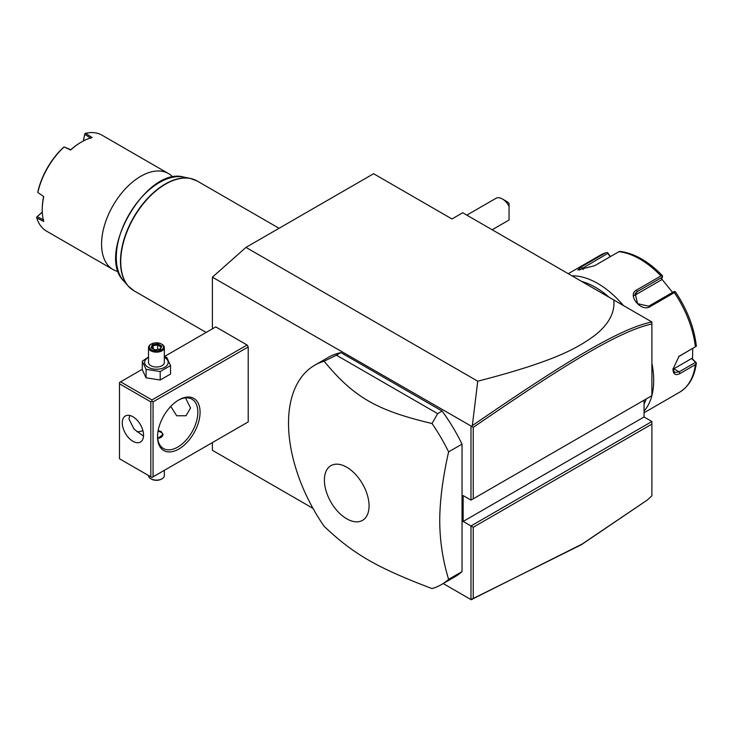 <?xml version="1.0" encoding="UTF-8"?>
<svg xmlns="http://www.w3.org/2000/svg" width="733" height="733" viewBox="0 0 733 733"><rect width="100%" height="100%" fill="white"/><g stroke="black" fill="none" stroke-linecap="round" stroke-linejoin="round"><path stroke-width="1.1" d="M212.396 328.833L212.396 277.184L245.976 247.397L373.601 173.721L451.959 218.965L462.706 212.753L651.829 321.943L651.894 323.959C620.31 330.885 568.753 361.745 473.234 427.403L473.234 498.816L651.894 395.664L651.894 323.959M313 508.381L212.396 450.3L212.396 442.585M212.396 277.184L471.667 426.377L472.327 425.635L477.742 381.206L245.976 247.397M644.06 400.191L644.06 416.995L651.894 421.521L470.989 525.964L470.989 599.594L443.199 583.55M470.989 426.478L470.989 500.108L463.155 495.59L463.155 521.438L473.234 527.256L473.234 598.669L582.204 544.005L647.386 499.961L651.894 495.81L651.894 424.105L473.234 527.256M247.094 422.556L248.221 421.906L248.221 346.938L247.094 344.996L215.749 326.9L164.339 356.586M441.403 584.586L454.836 576.834A126.653 73.126 -120 0 0 462.037 571.603L462.037 444.134A126.653 73.126 -120 0 0 442.118 411.057L340.9 352.61A126.653 73.126 -120 0 0 328.182 357.466L314.75 365.217A126.653 73.126 -120 0 0 288.518 423.198A126.653 73.126 -120 0 0 324.123 526.303C353.654 554.249 376.707 567.562 432.021 588.599A126.653 73.126 -120 0 0 441.403 584.586A126.653 73.126 -120 0 0 448.605 579.354C442.778 560.241 439.818 540.707 439.727 520.751C439.818 500.685 442.778 477.724 448.605 451.885A126.653 73.126 -120 0 0 432.021 423.509L437.647 413.641L336.42 355.203L324.123 361.213A126.653 73.126 -120 0 0 314.75 365.217M647.386 499.961L581.287 544.775L470.989 599.594M477.742 381.206C558.042 360.526 578.529 347.112 594.83 335.384C608.775 324.316 615.097 312.515 613.796 299.989M470.989 500.108L473.234 498.816M644.06 416.995L463.155 521.438M651.894 421.521L651.894 424.105M471.667 599.704L473.234 598.669M471.667 426.377L473.234 427.403M651.829 321.943C619.962 328.741 568.332 359.656 472.327 425.635M646.286 398.908A75.994 43.87 60 0 1 644.06 403.947M581.718 281.472A75.994 43.87 60 0 1 609.233 297.351M651.894 363.156A79.155 45.703 60 0 1 653.689 380.418A79.155 45.703 60 0 1 651.894 395.6M651.875 395.683A79.155 45.703 60 0 1 644.06 411.094M644.06 412.743L679.509 392.274A79.155 45.703 -120 0 0 695.37 364.658L680.022 373.528C675.597 375.772 673.242 374.361 672.94 369.295L679.005 356.33L695.37 346.791A79.155 45.703 -120 0 0 674.351 292.623L650.043 306.66C640.999 312.515 626.66 294.565 636.647 289.984L660.955 275.956A79.155 45.703 -120 0 0 618.918 251.685L594.61 265.722L577.87 269.955L581.205 266.913L605.513 252.885A79.155 45.703 -120 0 0 600.354 255.166L568.258 273.702M695.37 364.658L696.35 362.991L695.874 362.349L696.35 362.991C694.618 376.725 689.002 386.483 679.509 392.274M692.703 348.487L692.548 359.051L691.622 358.51L696.35 362.991M695.516 362.377L679.134 371.833L674.644 372.456L672.958 368.754M678.621 356.65L695.37 346.791M571.978 275.846A79.155 45.703 60 0 1 623.453 305.56M610.47 256.559L607.602 252.592L605.944 252.693L600.354 255.166M692.548 359.051L695.874 362.349M691.622 358.51L673.838 368.781A9.502 5.488 -60 0 1 672.986 369.212M675.514 291.972C687.169 309.436 694.105 327.376 696.332 345.793L696.35 346.306M674.351 292.623L675.111 291.569L675.606 292.458M650.043 306.66L648.714 306.192L674.058 291.56L675.111 291.569M648.714 306.192L637.573 303.682L635.163 293.447L637.087 291.716L662.421 277.092L662.595 276.002L660.955 275.956M618.918 251.685L620.118 251.474M579.473 270.065L607.877 253.352L607.602 252.592M607.877 253.352L610.158 256.742M661.652 278.916L672.592 292.403M634.265 295.582A9.502 7.495 -144.9 0 1 634.439 295.481L661.184 280.043L662.421 277.092M502.334 198.927L506.815 201.511A6.331 3.656 60 0 1 509.05 203.499L509.05 206.303A12.663 7.312 -120 0 0 502.334 198.927A12.663 7.312 -120 0 0 496.003 198.295L466.839 215.136M509.05 214.375L509.05 219.982A12.663 7.312 -120 0 1 508.665 220.239L492.164 229.768M509.05 206.303L509.05 219.982M247.094 344.996L151.942 399.934L120.597 381.838L142.294 369.304M120.597 381.838L119.479 382.479L119.479 458.748L150.824 476.844L150.824 401.867L119.479 383.771M151.942 399.934L151.942 401.226L153.06 401.867L248.221 346.938M153.06 401.867L153.06 476.844L248.221 421.906M200.082 412.212A30.08 17.363 -60 0 1 178.806 449.054A30.08 17.363 -60 0 1 157.54 436.776L157.54 436.776A30.08 17.363 -60 0 1 178.806 399.934A30.08 17.363 -60 0 1 200.082 412.212M153.06 476.844L151.942 477.495L150.824 476.844M150.824 401.867L151.942 401.226M143.549 435.155A15.036 8.686 60 0 1 140.434 442.045A15.036 8.686 60 0 1 128.843 438.013A15.036 8.686 60 0 1 122.274 422.877A15.036 8.686 60 0 1 125.389 415.996A15.036 8.686 60 0 1 136.979 420.018A15.036 8.686 60 0 1 143.549 435.155M129.732 415.464L128.999 419.001L134.093 429.19L143.512 436.144M178.247 400.264A28.495 16.456 -60 0 1 191.936 399.164A28.495 16.456 -60 0 1 197.846 412.212A28.495 16.456 -60 0 1 185.403 440.89A28.495 16.456 -60 0 1 163.441 448.523A28.495 16.456 -60 0 1 157.549 436.117M185.531 397.882L190.562 408.015L185.999 415.739L176.69 415.785L170.762 406.403M136.961 431.755A28.495 16.456 120 0 0 142.926 430.656M158.136 430.647L161.123 431.48L163.074 434.513L157.714 438.398M157.824 438.398A6.331 3.656 0 0 0 162.506 435.851A6.331 3.656 0 0 0 160.903 432.25A6.331 3.656 0 0 0 158.026 431.297M161.123 432.378L161.123 432.378A6.652 3.839 180 0 1 163.056 434.825M164.339 470.339L164.339 475.552A7.916 4.572 180 0 1 162.02 478.786A7.916 4.572 180 0 1 150.824 478.786L150.824 478.786A7.916 4.572 0 0 1 148.506 475.552L148.506 475.506M151.383 479.107L150.824 478.786L151.383 479.107A7.128 4.114 180 0 0 161.462 479.107L162.02 478.786M148.506 356.998L142.294 361.204L142.294 369.661L146.078 377.816L160.206 380.006L170.551 374.032L170.551 365.575L166.767 357.411L164.339 356.687M160.206 380.006L160.206 371.539L170.551 365.575M146.078 377.816L146.078 369.359L160.206 371.539M142.294 361.204L146.078 369.359M148.506 357.411A11.774 6.799 0 0 0 148.093 367.251A11.774 6.799 0 0 0 164.751 367.251A11.774 6.799 0 0 0 164.751 357.64A11.774 6.799 0 0 0 164.339 357.411M164.339 347.579A7.916 4.572 0 0 1 159.455 351.803A7.916 4.572 0 0 1 150.824 350.814A7.916 4.572 180 0 1 148.506 347.579L148.506 362.441A7.916 4.572 0 0 0 150.824 365.675A7.916 4.572 0 0 0 159.455 366.665A7.916 4.572 0 0 0 164.339 362.441L164.339 347.579A7.916 4.572 0 0 0 162.02 344.345L161.462 344.024L162.02 344.345M148.506 347.579A7.916 4.572 180 0 1 150.824 344.345A7.916 4.572 180 0 1 151.117 344.189M151.383 349.843A7.128 4.114 180 0 1 151.383 344.024A7.128 4.114 180 0 1 161.462 344.024A7.128 4.114 0 0 1 161.462 349.843A7.128 4.114 0 0 1 151.383 349.843M154.965 350.062L160.39 349.229L161.846 346.095L157.879 343.804L152.455 344.638L150.998 347.772L155.213 350.209M150.998 347.772L151.905 348.294M152.455 344.638L153.115 345.683L152.006 348.074M157.879 343.804L157.632 344.986L153.115 345.683L153.115 348.716M161.846 346.095L159.84 349.155M160.39 349.229L159.73 349.504L160.39 349.229M157.632 349.494L157.632 344.986L160.903 346.874M462.037 571.603L448.605 579.354M462.037 444.134L448.605 451.885M340.9 352.61L336.42 355.203M442.118 411.057L437.647 413.641M369.065 505.898A31.592 18.243 -120 0 0 346.727 467.205A31.592 18.243 -120 0 0 324.389 480.106A31.592 18.243 -120 0 0 346.727 518.799A31.592 18.243 -120 0 0 369.065 505.898M432.021 423.509C376.707 410.453 353.654 397.139 324.123 361.213M172.906 177.129A55.415 31.995 120 0 0 168.453 173.565A55.415 31.995 120 0 0 140.745 176.305A55.415 31.995 120 0 0 101.566 244.171A55.415 31.995 -60 0 0 113.047 269.533A55.415 31.995 -60 0 0 118.361 271.604M168.453 173.565L101.96 135.165A55.415 31.995 120 0 0 85.605 133.296L92.166 137.584A55.415 31.995 120 0 0 81.418 142.046A55.415 31.995 120 0 0 70.67 149.99L64.11 146.966A55.415 31.995 120 0 0 37.841 192.467L37.896 191.57A54.462 31.446 120 0 1 63.359 147.47L64.11 146.966M43.742 196.636L37.841 192.467L43.742 196.636A55.415 31.995 120 0 0 42.239 209.913L42.239 209.913A55.415 31.995 120 0 0 43.742 221.458L36.751 217.921A55.415 31.995 120 0 0 46.545 231.142L113.047 269.533M83.315 141.011L84.863 133.608L83.406 140.965M84.863 133.608L85.605 133.296M90.709 138.198L84.762 134.331M81.418 142.046L80.749 142.44A54.462 31.446 120 0 0 70.78 149.706L70.67 149.99M70.78 149.715L64.119 146.957M42.239 209.913L42.239 209.143A54.462 31.446 -60 0 1 43.549 196.875M43.549 219.891L37.218 216.675L36.65 217.124L42.285 212.075M36.751 217.921L36.65 217.124M37.218 216.675L42.285 212.176M680.022 373.528L679.134 371.833L673.838 368.781M680.022 355.661L679.134 356.32M636.647 289.984L637.087 291.716L634.439 295.481M581.205 266.913L583.147 269.57M279.081 228.293L197.186 181.014A63.322 36.558 120 0 0 148.387 197.974A63.322 36.558 120 0 0 120.743 261.708A63.322 36.558 120 0 0 133.864 290.699L128.174 286.026A63.276 36.531 -60 0 1 133.598 217.417A63.276 36.531 -60 0 1 190.305 178.421A63.276 36.531 -60 0 1 193.943 179.484M130.923 288.646A63.276 36.531 -60 0 1 128.174 286.026L123.712 280.977A61.096 35.276 120 0 1 128.944 214.732A61.096 35.276 120 0 1 183.699 177.074L190.305 178.421L197.186 181.014M662.531 275.81C648.577 261.36 634.357 253.224 619.871 251.392M151.383 344.024L150.824 344.345M160.005 349.128L155.112 349.888L151.639 347.863M206.156 332.434L133.864 290.699M183.699 177.074C146.371 166.199 95.62 254.094 123.712 280.977"/></g></svg>
